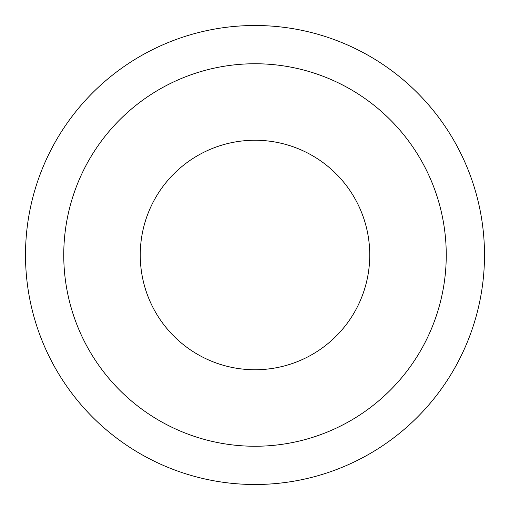 <?xml version="1.0" encoding="UTF-8"?>
<svg xmlns="http://www.w3.org/2000/svg" width="510" height="510" viewBox="0 0 510 510"><rect width="100%" height="100%" fill="white"/><g stroke="black" fill="none" stroke-linecap="round" stroke-linejoin="round"><path stroke-width="0.76" d="M369.75 255A114.75 114.75 0 0 0 255 140.25A114.75 114.75 0 0 0 140.25 255A114.75 114.75 0 0 0 255 369.75A114.75 114.75 0 0 0 369.75 255A114.75 114.75 0 0 1 255 369.75A114.75 114.75 0 0 1 140.25 255M484.5 255A229.5 229.5 0 0 0 255 25.5A229.5 229.5 0 0 0 25.5 255A229.5 229.5 0 0 0 255 484.5A229.5 229.5 0 0 0 484.5 255M255 446.25A191.25 191.25 0 0 0 446.25 255A191.25 191.25 0 0 0 255 63.75A191.25 191.25 0 0 0 63.75 255A191.25 191.25 0 0 0 255 446.25"/></g></svg>
